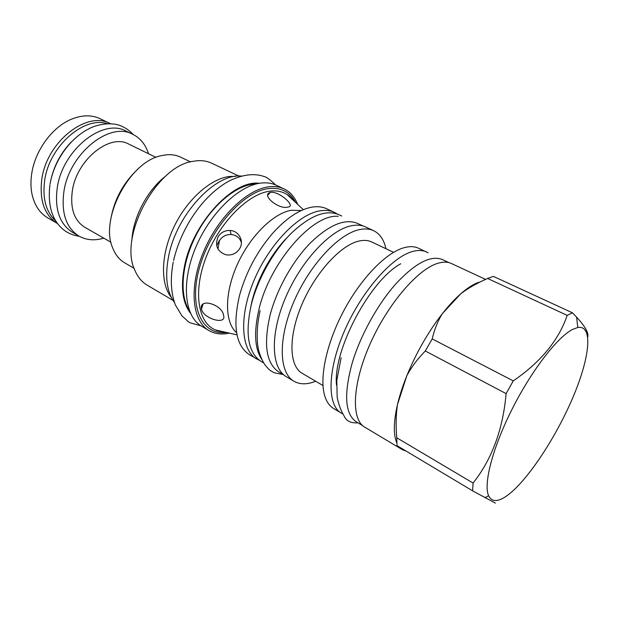 <?xml version="1.0" encoding="UTF-8"?>
<svg xmlns="http://www.w3.org/2000/svg" width="619" height="619" viewBox="0 0 619 619"><rect width="100%" height="100%" fill="white"/><g stroke="black" fill="none" stroke-linecap="round" stroke-linejoin="round"><path stroke-width="0.93" d="M201.415 306.815L202.189 306.885M241.487 176.067C215.513 173.041 176.601 214.398 168.678 256.018C164.755 276.314 166.681 291.828 174.473 302.552M171.331 297.445C160.228 283.781 160.808 254.332 173.993 226.887C187.108 199.426 210.7 178.574 229.548 176.485L235.506 176.338M238.841 176.044L211.683 163.199C207.21 161.095 202.196 160.29 196.625 160.801L193.082 161.319C156.174 165.83 118.09 237.704 135.089 270.774C137.913 277.266 141.913 282.04 147.09 285.104L172.972 300.37M219.381 240.443L216.696 245.666M166.062 175.819C147.686 189.53 132.93 217.37 131.909 240.273M190.544 161.907L180.57 157.125C176.423 155.145 171.78 154.363 166.658 154.781L161.443 155.64C129.858 161.319 99.582 218.461 112.619 247.786C115.258 254.641 119.25 259.64 124.589 262.773L134.145 268.344M137.619 169.351C122.902 183.332 113.888 200.339 110.584 220.372M155.98 157.388L128.798 144.111C109.934 133.155 76.725 159.578 72.346 190.791C70.032 208.371 74.164 220.526 84.741 227.25L110.994 242.284M103.783 238.153C94.591 240.884 86.312 240.187 78.93 236.071C66.163 227.893 61.149 213.122 63.881 191.766C69.119 153.481 109.849 121.1 132.83 134.338C140.381 138.138 145.612 144.606 148.514 153.736M78.93 236.071L72.462 232.303C59.641 224.093 54.557 209.354 57.219 188.075C62.318 149.945 102.986 117.834 126.083 131.104L132.83 134.338M71.146 142.091C60.732 153.048 53.915 165.907 50.696 180.686M107.42 123.699C83.983 115.854 49.118 146.347 44.638 180.624C42.309 198.591 46.046 212.054 55.849 221.022M256.622 183.858L252.9 184.145C233.874 186.512 209.725 207.876 195.542 236.272C181.313 264.661 179.278 295.534 189.422 310.692M208.92 330.538C192.3 321.052 188.733 287.943 203.017 253.101C217.161 218.236 246.308 189.6 268.545 186.845C274.333 186.071 279.478 186.737 283.997 188.849L276.159 185.189C271.602 183.062 266.425 182.373 260.614 183.108C238.269 185.746 209.152 214.143 195.132 248.823C180.972 283.487 184.733 316.541 201.484 326.112L208.92 330.538C214.839 333.966 221.672 334.825 229.401 333.123M283.997 188.849C290.156 191.828 294.706 196.989 297.638 204.347M301.329 210.522L291.332 210.274C273.273 213.215 249.674 236.535 236.992 265.257C224.225 293.971 224.674 322.514 236.582 332.713M287.711 207.102C279.223 209.841 260.576 194.97 270.248 192.447L270.843 192.323C279.277 191.201 296.308 206.375 288.09 207.025L287.711 207.102M218.167 236.667C221.029 232.326 225.053 230.268 230.222 230.477C239.313 230.964 244.312 241.72 239.646 248.66C236.497 253.496 231.986 255.562 226.097 254.842C217.238 251.554 214.6 245.495 218.167 236.667M201.469 309.183L201.469 309.167C198.645 297.46 222.213 304.409 223.536 315.249L223.591 315.52C226.84 325.199 203.728 319.094 201.469 309.183M256.715 359.043C241.031 350.145 238.772 316.673 253.891 280.67C268.87 244.66 298.126 214.445 319.644 210.886C325.238 209.903 330.167 210.406 334.422 212.387L326.639 208.75C322.337 206.746 317.377 206.22 311.744 207.172C299.155 209.532 285.986 218.391 272.259 233.742C256.777 251.956 245.844 272.577 239.476 295.619C232.527 325.896 235.816 345.572 249.333 354.641L259.655 360.49M334.422 212.387L337.27 214.012M263.826 363.059L261.056 361.403C248.149 352.815 244.892 333.904 251.291 304.649C257.628 279.324 273.188 251.469 290.899 233.642C309.848 215.644 325.818 209.315 338.81 214.654L341.734 216.016M262.108 359.918C254.633 349.039 253.62 332.063 259.059 308.997C270.031 262.147 312.92 213.578 338.183 216.364M284.059 375.122L278.844 372.011C266.263 363.608 263.338 344.667 270.07 315.172C276.693 289.615 292.439 261.365 310.15 243.182C329.076 224.821 344.891 218.228 357.573 223.42L363.082 225.989M293.901 381.219C279.007 372.816 277.854 339.104 293.63 302.204C309.283 265.303 338.578 233.835 359.453 229.61C364.885 228.457 369.62 228.821 373.652 230.701L365.612 226.949C361.527 225.045 356.753 224.651 351.283 225.773C330.275 229.858 300.989 261.063 285.475 297.785C269.83 334.5 271.215 368.166 286.272 376.677L293.901 381.219C299.944 384.647 307.21 384.662 315.69 381.258M373.652 230.701C379.88 233.781 383.973 239.785 385.923 248.714M322.979 385.544L302.111 373.28C289.104 366.015 288.183 336.728 301.809 304.71C315.319 272.693 340.643 245.101 358.912 241.07C363.81 239.948 368.073 240.242 371.694 241.959L393.56 252.343M426.537 251.964C422.715 250.184 418.15 250.006 412.834 251.415C392.245 256.622 361.883 290.922 344.69 330.399C327.374 369.876 326.971 405.066 341.185 413.035L333.533 408.455C329.563 406.079 326.654 401.948 324.797 396.059C319.172 378.201 326.391 343.545 343.568 311.148C360.722 278.743 385.351 253.31 403.286 247.94L404.602 247.561C409.964 246.192 414.575 246.401 418.444 248.204L428.108 252.807M341.185 413.035L342.771 413.863M362.68 425.663L356.343 421.872C345.007 414.157 343.63 394.512 352.219 362.943C360.428 335.459 377.621 304.339 395.881 283.812C415.303 263.029 430.793 254.943 442.353 259.547L449.054 262.657M485.544 279.386L451.313 263.477C447.661 261.775 443.243 261.698 438.059 263.23C417.98 268.909 387.656 304.068 370.007 344.125C352.226 384.182 351.019 419.481 364.63 427.079L402.35 449.665L406.141 451.096M478.696 282.264C473.357 284.175 467.407 287.99 460.853 293.708C454.841 298.992 448.69 305.624 442.399 313.609C428.131 332.016 416.254 352.76 406.776 375.857C402.698 386.008 399.595 395.595 397.46 404.609C393.522 421.934 393.305 434.708 396.818 442.925M399.247 446.972L402.35 449.665M587.771 336.984C588.785 332.883 585.056 326.267 576.583 317.121L572.42 312.788L493.413 276.399L487.602 278.465C476.963 283.138 468.041 288.222 460.853 293.708L442.399 313.609C437.888 320.758 434.492 329.192 432.201 338.91L513.267 380.878L506.102 393.614C503.015 429.276 492.004 459.089 473.086 483.06L472.568 490.828L495.386 503.115M487.602 278.465L567.19 315.365C558.702 340.233 540.727 362.076 513.267 380.878M572.42 312.788L567.19 315.365M572.467 329.478C557.224 337.262 531.303 370.889 511.898 409.569C492.438 448.241 483.269 484.259 488.623 495.773C492.043 502.52 498.705 502.086 508.625 494.488C528.788 478.796 556.427 436.434 573.062 397.058C589.791 357.712 593.489 324.851 577.79 327.497L572.467 329.478M432.201 338.91L425.299 350.981C417.338 359.152 411.171 367.446 406.776 375.857L397.46 404.609C395.951 414.467 395.727 425.524 396.779 437.795L397.011 445.634L472.568 490.828M396.779 437.795L473.086 483.06M425.299 350.981L506.102 393.614M217.942 248.954L219.451 240.659C222.182 236.481 226.043 234.439 231.042 234.524C236.234 234.996 239.685 237.681 241.402 242.578M47.64 217.795C39.585 212.998 34.355 205.021 31.94 193.855C30.718 187.65 30.625 181.003 31.677 173.924C34.927 150.641 52.36 126.895 71.518 119.173C82.103 114.894 91.651 114.747 100.139 118.716L110.383 123.63C87.062 110.283 46.564 141.766 41.775 179.51C39.299 200.579 44.522 215.242 57.459 223.513L47.64 217.795M202.723 305.19L202.042 305.283M295.534 202.382C289.94 191.805 280.925 187.201 268.499 188.578C243.306 191.495 209.833 229.131 199.256 268.46C188.369 307.821 202.63 335.877 226.593 332.48M223.273 331.73L215.513 329.958C198.034 323.095 192.803 291.889 205.972 257.527C218.987 223.157 247.685 194.018 269.575 191.209C276.414 190.281 282.295 191.418 287.216 194.637L293.042 200.061M287.518 237.185C270.279 254.378 255.438 282.396 250.888 306.312M400.764 263.779C370.054 280.136 332.782 350.486 336.496 385.08M190.466 313.222C182.373 302.498 180.439 286.543 184.671 265.365C193.167 222.407 233.425 179.618 259.307 183.309M303.333 209.655L287.216 194.637C289.15 195.581 291.332 197.616 293.754 200.726M236.992 334.856L215.513 329.958C216.72 330.871 219.621 331.536 224.217 331.939M488.623 495.773L484.847 497.738M577.79 327.497L576.583 317.121M270.248 192.447L267.795 195.124M230.222 230.477L231.042 234.524M201.469 309.167L203.04 304.177M200.951 325.78C184.756 321.454 191.217 323.497 182.094 316.092L175.401 304.997C170.852 293.019 170.132 278.705 173.243 262.069M275.587 184.926C270.116 179.649 266.216 176.825 263.872 176.454C257.349 174.202 246.463 172.84 230.291 180.4C203.574 194.234 181.22 227.467 173.575 260.498M283.015 374.495L274.511 372.855L270.843 370.874C269.296 369.69 269.025 369.791 265.234 365.21C262.905 362.014 260.854 357.527 259.075 351.754C257.102 345.959 255.655 329.501 260.127 310.661M357.898 422.8C351.878 423.257 347.63 421.632 345.147 417.918L341.928 412.061C340.086 408.246 338.508 403.395 337.185 397.514L336.782 380.476L341.115 357.689M79.34 236.303C70.52 235.003 63.509 231.065 58.302 224.496C50.773 215.219 47.973 202.073 49.891 185.05M133.255 134.547C129.139 130.207 124.682 127.181 119.877 125.471C114.445 123.374 104.24 122.74 93.167 126.818C71.603 135.515 54.132 159.779 50.038 184.137"/></g></svg>
